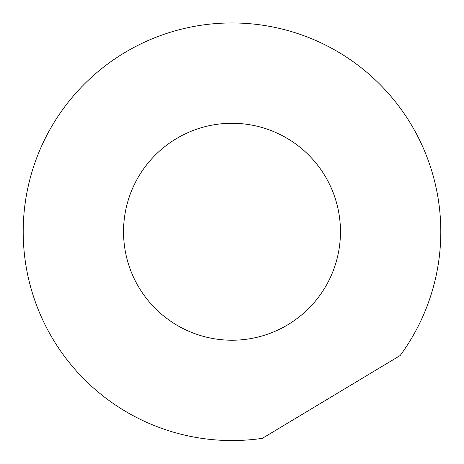 <?xml version="1.0" encoding="UTF-8"?>
<svg xmlns="http://www.w3.org/2000/svg" width="464" height="464" viewBox="0 0 464 464"><rect width="100%" height="100%" fill="white"/><g stroke="black" fill="none" stroke-linecap="round" stroke-linejoin="round"><path stroke-width="0.7" d="M440.8 231.751A208.8 208.8 0 0 0 232 22.951A208.8 208.8 0 0 0 23.2 231.751A208.8 208.8 0 0 0 262.357 438.335L400.148 355.54A208.8 208.8 0 0 0 440.8 231.751M340.466 231.751A108.466 108.466 0 0 0 232 123.285A108.466 108.466 0 0 0 123.534 231.751A108.466 108.466 0 0 0 232 340.222A108.466 108.466 0 0 0 340.466 231.751"/></g></svg>
